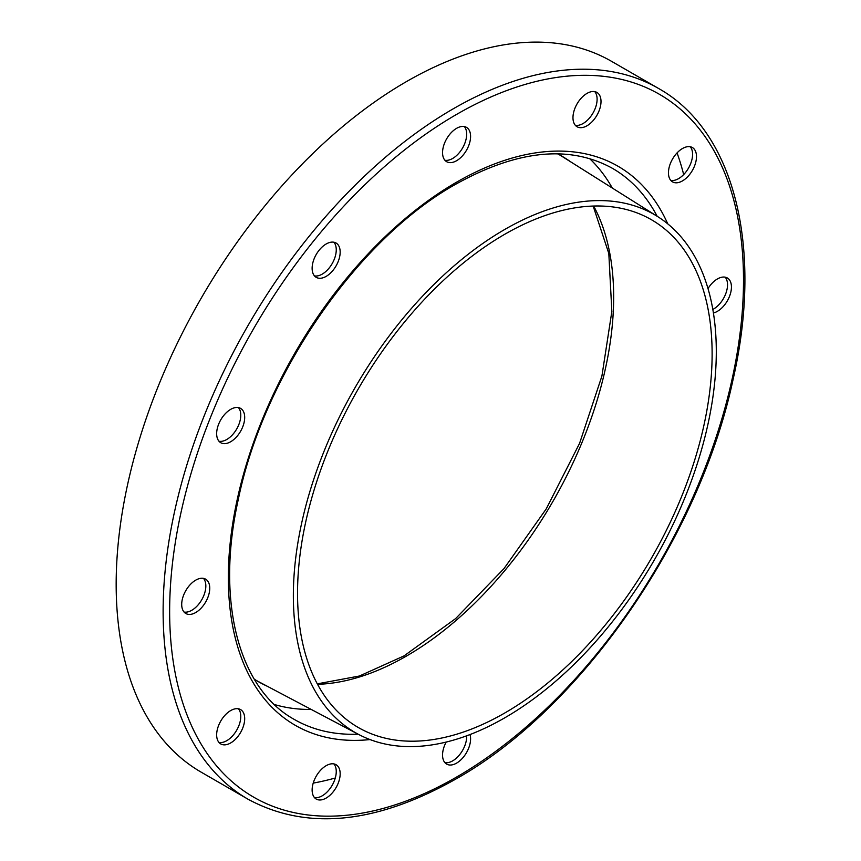 <?xml version="1.0" encoding="UTF-8"?>
<svg xmlns="http://www.w3.org/2000/svg" width="861" height="861" viewBox="0 0 861 861"><rect width="100%" height="100%" fill="white"/><g stroke="black" fill="none" stroke-linecap="round" stroke-linejoin="round"><path stroke-width="1.29" d="M725.188 277.177A19.825 11.451 -60 0 1 727.523 284.787A19.825 11.451 -60 0 1 712.833 309.443M708 288.575A19.825 11.451 -60 0 1 727.33 277.963A19.825 11.451 -60 0 1 731.441 287.047A19.825 11.451 -60 0 1 713.414 312.963M690.231 146.747A19.825 11.451 -60 0 1 690.705 147.349A19.825 11.451 -60 0 1 688.154 168.713A19.825 11.451 -60 0 1 670.794 180.412M670.332 179.82A19.825 11.451 -60 0 1 673.937 156.799A19.825 11.451 -60 0 1 692.384 147.543A19.825 11.451 -60 0 1 694.612 149.61A19.825 11.451 -60 0 1 691.006 172.63A19.825 11.451 -60 0 1 672.559 181.886A19.825 11.451 -60 0 1 670.332 179.82M594.757 91.621A19.825 11.451 -60 0 1 593.304 112.511A19.825 11.451 -60 0 1 576.074 125.394A19.825 11.451 -60 0 1 575.32 125.297M579.991 127.654A19.825 11.451 -60 0 1 577.085 126.761A19.825 11.451 -60 0 1 575.869 106.151A19.825 11.451 -60 0 1 594.004 91.524A19.825 11.451 -60 0 1 596.91 92.418A19.825 11.451 -60 0 1 598.115 113.017A19.825 11.451 -60 0 1 579.991 127.654M464.337 126.567A19.825 11.451 -60 0 1 465.015 142.786A19.825 11.451 -60 0 1 452.66 158.467A19.825 11.451 -60 0 1 444.9 160.243M456.578 160.727A19.825 11.451 -60 0 1 446.655 161.707A19.825 11.451 -60 0 1 443.619 145.821A19.825 11.451 -60 0 1 456.578 128.343A19.825 11.451 -60 0 1 466.49 127.363A19.825 11.451 -60 0 1 469.525 143.249A19.825 11.451 -60 0 1 456.578 160.727M333.907 242.221A19.825 11.451 -60 0 1 329.246 267.9A19.825 11.451 -60 0 1 314.469 275.897M333.164 270.16A19.825 11.451 -60 0 1 316.235 277.36A19.825 11.451 -60 0 1 319.14 250.217A19.825 11.451 -60 0 1 336.059 243.017A19.825 11.451 -60 0 1 333.164 270.16M238.432 407.597A19.825 11.451 -60 0 1 238.906 424.387A19.825 11.451 -60 0 1 218.995 441.262M242.813 426.647A19.825 11.451 -60 0 1 220.76 442.726A19.825 11.451 -60 0 1 218.533 424.473A19.825 11.451 -60 0 1 240.585 408.383A19.825 11.451 -60 0 1 242.813 426.647M203.487 578.377A19.825 11.451 -60 0 1 205.833 585.986A19.825 11.451 -60 0 1 198.439 604.519A19.825 11.451 -60 0 1 184.05 612.042M209.75 588.246A19.825 11.451 -60 0 1 201.087 608.2A19.825 11.451 -60 0 1 185.815 613.506A19.825 11.451 -60 0 1 181.703 604.433A19.825 11.451 -60 0 1 190.356 584.479A19.825 11.451 -60 0 1 205.639 579.162A19.825 11.451 -60 0 1 209.75 588.246M238.432 708.797A19.825 11.451 -60 0 1 238.906 709.399A19.825 11.451 -60 0 1 236.355 730.763A19.825 11.451 -60 0 1 218.995 742.462M242.813 711.66A19.825 11.451 -60 0 1 239.207 734.681A19.825 11.451 -60 0 1 220.76 743.936A19.825 11.451 -60 0 1 218.533 741.87A19.825 11.451 -60 0 1 222.138 718.849A19.825 11.451 -60 0 1 240.585 709.593A19.825 11.451 -60 0 1 242.813 711.66M333.907 763.922A19.825 11.451 -60 0 1 332.454 784.802A19.825 11.451 -60 0 1 315.223 797.695A19.825 11.451 -60 0 1 314.469 797.587M333.164 763.815A19.825 11.451 -60 0 1 336.059 764.708A19.825 11.451 -60 0 1 337.275 785.318A19.825 11.451 -60 0 1 319.14 799.955A19.825 11.451 -60 0 1 316.235 799.062A19.825 11.451 -60 0 1 315.029 778.452A19.825 11.451 -60 0 1 333.164 763.815M466.662 735.811A19.825 11.451 -60 0 1 452.66 760.866A19.825 11.451 -60 0 1 444.9 762.642M470.009 734.551A19.825 11.451 -60 0 1 456.578 763.126A19.825 11.451 -60 0 1 446.655 764.105A19.825 11.451 -60 0 1 446.181 742.064M612.289 188.032A318.172 183.694 120 0 0 589.548 158.542M570.219 161.534A303.416 175.181 120 0 0 561.975 156.239A303.416 175.181 120 0 0 557.541 153.818M657.632 216.574A299.068 172.663 120 0 0 504.826 229.413A299.068 172.663 120 0 0 308.572 495.958A299.068 172.663 120 0 0 358.639 734.444A299.068 172.663 120 0 0 504.826 717.783A299.068 172.663 120 0 0 699.293 457.256A299.068 172.663 120 0 0 657.632 216.574L561.383 155.981A303.416 175.181 120 0 0 560.005 155.131M256.621 680.62A303.416 175.181 120 0 0 258.042 681.385L358.639 734.444M504.826 712.962A293.16 169.262 120 0 0 696.345 454.63A293.16 169.262 120 0 0 651.411 219.716A293.16 169.262 120 0 0 504.826 234.235A293.16 169.262 120 0 0 313.318 492.567A293.16 169.262 120 0 0 358.251 727.48A293.16 169.262 120 0 0 504.826 712.962M683.677 174.568A404.864 233.751 120 0 0 677.058 152.903M658.504 88.435L611.558 61.335A410.396 236.947 120 0 0 406.36 81.655A410.396 236.947 120 0 0 138.255 443.307A410.396 236.947 120 0 0 201.162 772.156L248.119 799.266C306.602 830.811 375.773 824.106 455.62 779.173C580.884 709.044 699.53 538.007 733.045 379.604C763.384 247.247 734.508 130.883 658.504 88.435A410.396 236.947 120 0 0 453.316 108.766A410.396 236.947 120 0 0 185.212 470.407A410.396 236.947 120 0 0 248.119 799.266M313.21 783.101A404.864 233.751 120 0 0 335.295 778M254.253 679.135A303.416 175.181 120 0 0 258.569 681.772A303.416 175.181 120 0 0 267.276 686.249M274.347 704.492A318.172 183.694 120 0 0 311.251 709.442M657.191 216.294A318.172 183.694 120 0 0 612.397 168.304C569.455 144.67 517.192 149.997 455.62 184.297C357.638 238.992 263.832 374.729 238.379 499.046C215.53 601.226 238.637 688.757 294.225 719.398A318.172 183.694 120 0 0 358.187 734.196M317.526 684.312A293.16 169.262 120 0 0 406.36 656.114A293.16 169.262 120 0 0 593.659 206.037M456.578 114.416A405.779 234.278 120 0 0 169.639 611.396A405.779 234.278 120 0 0 456.578 777.063A405.779 234.278 120 0 0 743.506 280.073A405.779 234.278 120 0 0 456.578 114.416M667.77 223.882A322.778 186.363 120 0 0 456.578 182.188A322.778 186.363 120 0 0 232.631 524.112A322.778 186.363 120 0 0 370.036 739.567M317.289 683.86L359.457 676.003L404.057 655.888L455.598 618.618L504.029 568.561L546.251 508.873L579.582 443.34L601.904 376.096L611.848 311.424L608.813 253.489L593.154 206.048"/></g></svg>
